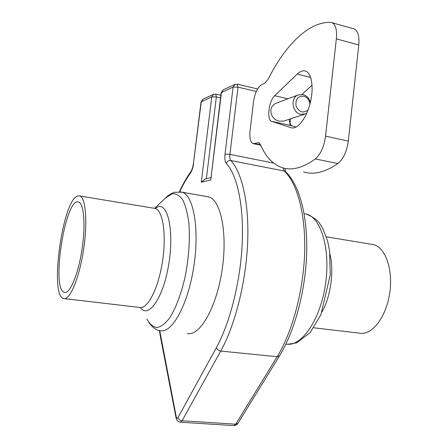 <?xml version="1.0" encoding="UTF-8"?>
<svg xmlns="http://www.w3.org/2000/svg" width="448" height="448" viewBox="0 0 448 448"><rect width="100%" height="100%" fill="white"/><g stroke="black" fill="none" stroke-linecap="round" stroke-linejoin="round"><path stroke-width="0.67" d="M308.067 109.978C303.223 113.546 299.236 112.286 296.1 106.204C295.187 99.4 297.73 96.046 303.738 96.152C307.345 97.3 309.417 99.949 309.943 104.087M310.397 102.301C309.17 98.202 306.706 95.614 303.005 94.539L297.998 94.982C290.08 98 292.214 112.801 300.765 114.257L305.418 113.91L306.768 113.204M304.517 114.212L283.858 121.055L279.905 121.229C270.721 120.305 266.706 106.691 276.64 103.046L297.998 94.982M215.701 94.086L216.362 96.958L211.77 96.846L201.292 182.23L205.184 179.021M256.312 91.437L238.011 87.158L233.111 87.058L221.15 92.719L210.778 179.962L221.441 92.411L223.373 89.774M213.69 94.259L211.77 96.846L201.04 101.914L193.413 163.604M283.102 167.95L284.267 171.018C297.298 183.299 305.822 214.536 304.634 252.745C303.436 290.926 292.342 332.136 277.172 356.714L235.715 424.183L238.006 423.203L279.518 355.841L277.172 356.714L220.735 351.075C218.49 350.672 217.022 349.541 216.35 347.682C229.942 323.014 240.358 281.949 242.189 244.07C244.003 206.17 237.311 175.342 226.324 163.386C224.986 161.672 224.549 158.592 225.019 154.14L233.111 87.058L235.122 84.336M206.556 196.51L208.589 196.868C220.92 199.87 227.836 233.593 221.973 270.855C216.255 308.146 199.713 336.381 187.342 333.553M203.14 99.137L201.286 101.651L193.413 163.626C192.836 167.362 191.974 170.061 190.814 171.73C186.721 177.419 182.907 184.106 179.379 191.794M289.212 119.28C289.514 122.954 290.556 125.154 292.326 125.882L296.066 127.098M291.038 127.719L271.684 121.335C266.465 120.114 268.744 100.946 274.708 95.732L297.181 74.094C300.25 71.182 303.111 70.202 305.766 71.159C311.954 73.399 314.059 88.654 310.01 103.835C306.04 119.05 297.136 129.914 291.038 127.719L292.107 127.954M312.077 85.165L302.019 94.366M250.046 130.956L253.484 101.926C254.884 93.022 257.589 87.276 261.598 84.694L264.538 83.418L268.223 79.083C285.096 45.377 308.672 21.504 330.59 22.4L332.091 22.742C335.698 24.735 337.12 30.111 336.358 38.875L325.55 136.136C324.022 146.776 320.611 154.37 315.314 158.928C302.842 167.938 291.777 170.845 282.111 167.653C272.854 164.416 265.658 156.761 260.523 144.676L258.776 142.75L253.075 143.629C250.393 142.246 249.379 138.018 250.046 130.956M285.886 171.954L284.267 171.018L230.821 160.541C229.914 159.41 229.617 157.354 229.93 154.375L238.011 87.158L237.261 84.157M64.898 292.46L64.467 292.382C50.747 289.839 65.43 196.286 78.652 202.026C83.944 203.498 85.714 225.142 81.995 249.407C78.344 273.689 70.302 293.3 64.898 292.46M77.874 195.95C62.698 198.929 49.106 295.988 63.666 298.547C69.681 300.597 79.033 278.846 83.39 250.846C87.825 222.869 85.848 197.63 79.772 195.961L77.874 195.95M313.796 327.813L359.498 333.161C371.582 335.703 385.918 317.8 389.598 293.832C393.439 269.892 385.47 247.234 373.397 244.63L371.504 244.317M303.509 171.881C313.561 175.134 325.018 172.362 337.87 163.565C343.325 159.107 346.802 151.626 348.303 141.109L358.77 44.962C359.498 36.294 357.98 30.951 354.234 28.93L353.086 28.61M206.366 178.73L216.362 96.958L220.517 97.899M201.292 182.23L210.778 179.962M179.698 191.817C183.053 184.643 186.626 178.427 190.422 173.158C191.996 170.834 193.071 167.597 193.648 163.447M216.35 347.682L178.035 417.514C177.251 418.684 176.652 418.426 176.226 416.741L159.695 330.534M271.723 121.352L292.365 125.899M297.181 74.094L310.682 77.437M274.708 95.732L287.862 98.806M178.035 417.514C178.601 419.356 179.945 420.437 182.073 420.756L235.715 424.183L233.705 425.589L180.387 422.223M176.226 416.741L176.053 417.81C176.68 420.342 178.074 421.814 180.242 422.212L182.073 420.756L220.735 351.075C234.914 325.646 245.773 283.102 247.604 243.874C249.43 204.618 242.329 172.782 230.821 160.541C228.676 160.345 227.175 161.291 226.324 163.386M273.627 163.078L229.93 154.375L225.019 154.14M160.714 336.465L160.574 337.551L176.025 417.665M190.422 173.158L190.814 171.73M148.77 322.431C152.779 327.751 156.621 330.49 160.289 330.641C171.842 333.715 187.818 305.133 193.704 267.21C199.718 229.314 193.609 195.065 182.028 192.192L180.186 191.862M165.234 198.111L172.228 193.726C176.137 193.469 179.654 195.535 182.79 199.926C185.578 205.643 187.606 213.338 188.866 223.003C190.092 239.232 188.922 256.794 185.366 275.699C181.401 293.636 175.627 308.823 169.226 318.511C164.92 323.898 160.754 326.917 156.733 327.572C152.925 326.861 149.632 324.016 146.854 319.032M140.437 307.552C148.109 318.942 162.562 299.298 168.358 266.515C174.328 233.806 168.678 203.874 158.407 206.634L154.829 208.37M153.927 208.253L155.159 208.454C162.977 210.403 166.701 235.004 162.422 261.94C158.239 288.898 147.403 309.635 139.619 307.434L64.506 298.648M304.102 213.64L306.258 214.043C321.289 217.504 330.904 250.152 325.287 285.522C319.844 320.936 301.006 347.295 285.93 344.081M322.067 311.87C330.68 296.71 334.186 271.202 330.002 254.33M358.77 44.962L336.358 38.875M348.303 141.109L325.55 136.136M337.87 163.565L315.314 158.928M259.476 143.147L257.561 142.75M260.602 144.861L254.649 143.629M210.806 177.638L204.697 179.138M257.583 88.939L237.384 84.185L234.791 84.487L223.076 89.908L221.15 92.686M201.046 101.881L202.86 99.271L213.371 94.399L215.802 94.108L220.842 95.256M271.684 121.335L292.326 125.882M238.006 423.203C236.886 424.077 238.174 424.749 233.867 425.6M279.518 355.841C294.689 331.307 305.542 290.853 306.673 253.271C307.692 215.684 299.477 184.738 285.471 171.562L284.99 168.392M289.75 125.322L290.489 118.86M159.382 330.462L160.546 337.406M65.212 292.471L64.467 292.382M208.589 196.868L182.028 192.192L174.726 192.265L171.332 193.558L167.653 195.938L154.706 208.342M154.896 208.415L155.663 208.186L155.159 208.454L79.772 195.961M304.108 213.668L306.258 214.043C319.15 219.71 318.954 223.037 322.538 227.965L327.555 240.75L329.582 250.852L330.271 274.831L320.942 314.591L310.111 332.674L296.615 342.866L287.806 344.282M373.397 244.63L326.379 236.835M354.234 28.93L332.091 22.742M260.758 145.219L253.613 143.741"/></g></svg>
